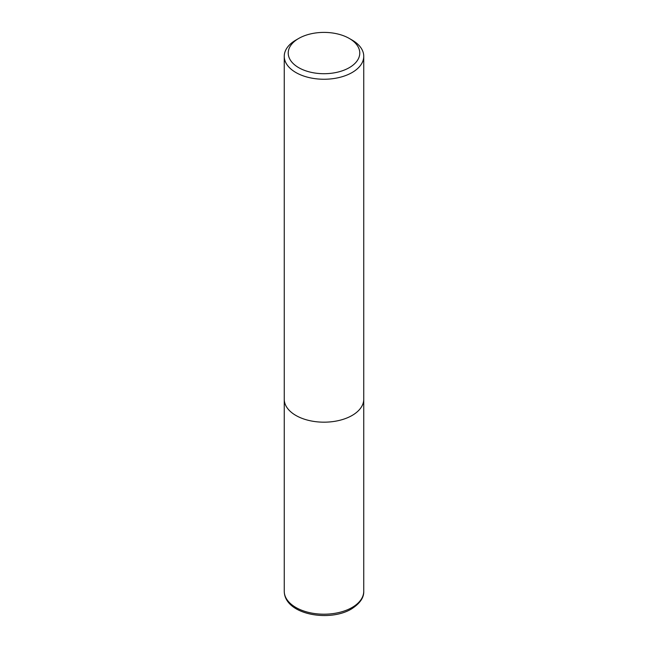 <?xml version="1.0" encoding="UTF-8"?>
<svg xmlns="http://www.w3.org/2000/svg" width="648" height="648" viewBox="0 0 648 648"><rect width="100%" height="100%" fill="white"/><g stroke="black" fill="none" stroke-linecap="round" stroke-linejoin="round"><path stroke-width="0.97" d="M349.296 38.451L352.107 40.071A39.747 22.947 180 0 1 363.747 56.295A39.747 22.947 180 0 1 352.107 72.527A39.747 22.947 180 0 1 308.788 77.501A39.747 22.947 180 0 1 284.253 56.295A39.747 22.947 180 0 1 295.893 40.071L298.704 38.451A35.77 20.655 180 0 1 349.296 38.451A35.77 20.655 180 0 1 349.296 67.659A35.77 20.655 180 0 1 298.704 67.659A35.77 20.655 180 0 1 298.704 38.451L295.893 40.071M352.107 415.457A39.747 22.947 180 0 0 363.747 399.233A39.747 22.947 180 0 1 352.107 415.457A39.747 22.947 180 0 1 308.788 420.43A39.747 22.947 180 0 1 284.253 399.233L284.253 56.295M363.747 399.362L363.747 591.251A39.747 22.947 180 0 1 352.107 607.476A39.747 22.947 180 0 1 308.788 612.457A39.747 22.947 180 0 1 284.253 591.251L284.253 399.362M363.747 399.233L363.747 56.295M363.747 591.251C364.006 597.65 359.891 603.563 351.419 608.999C329.111 622.428 284.504 614.539 284.253 591.251"/></g></svg>

